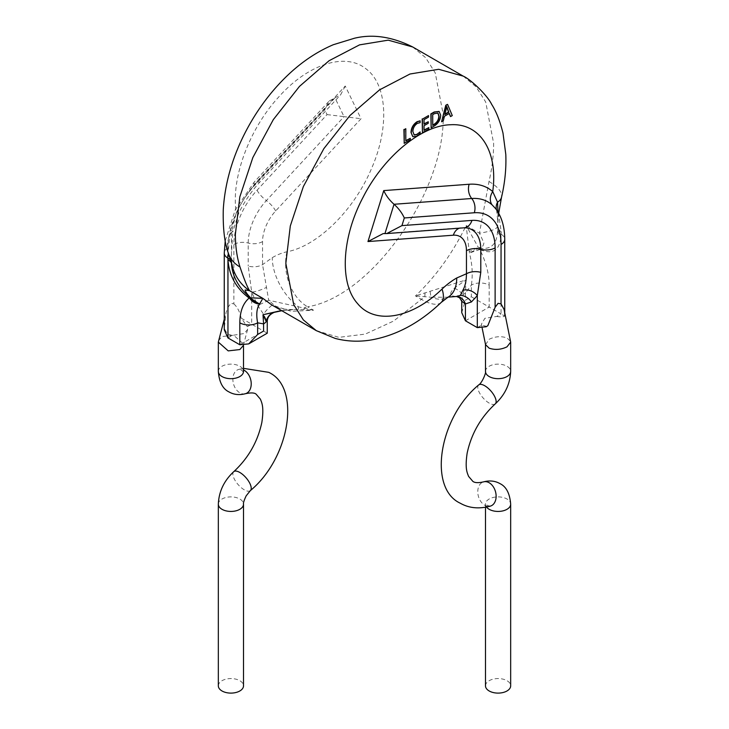 <?xml version="1.0" encoding="UTF-8"?>
<svg xmlns="http://www.w3.org/2000/svg" width="729" height="729" viewBox="0 0 729 729"><rect width="100%" height="100%" fill="white"/><g stroke="black" fill="none" stroke-linecap="round" stroke-linejoin="round"><path stroke-width="0.55" stroke-dasharray="3.65 2.73" d="M409.999 138.155L409.999 139.658L403.912 143.166M405.506 128.541L405.506 140.743M419.84 131.758L419.84 133.261L416.578 136.031L412.778 136.651M412.896 131.612L414.026 134.847M417.362 123.374L417.061 123.21C414.154 125.224 412.669 127.967 412.605 131.448M420.141 122.654L417.061 123.21M419.84 120.64L419.84 122.481M485.487 685.834A12.593 7.272 180 0 1 493.26 679.118A12.593 7.272 180 0 1 506.992 680.695A12.593 7.272 180 0 1 510.674 685.834M218.326 685.834A12.593 7.272 180 0 1 226.099 679.118A12.593 7.272 180 0 1 239.823 680.695A12.593 7.272 180 0 1 243.513 685.834M485.55 344.644L489.177 339.267C495.119 336.406 501.051 335.96 506.992 337.919L510.61 341.473M486.799 326.41L481.65 325.125L477.304 327.631M465.43 320.778L489.177 307.064L501.051 313.917L496.704 316.432L484.885 318.3L481.377 324.241L481.65 325.125M218.5 340.725L222.008 336.561L233.608 335.222L243.513 344.015L243.267 345.601M227.949 337.919L232.296 335.404L244.115 333.536L247.559 329.59L247.35 326.71L251.696 324.205L251.696 292.156L257.583 305.323L263.57 314.226L267.261 321.79M232.296 335.404C228.068 334.657 225.425 332.132 224.368 327.822L226.045 312.595L227.949 307.31L227.949 247.878A62.967 36.359 -60 0 1 254.694 185.303L324.687 109.678L327.057 114.599L257.064 190.214A54.575 31.511 120 0 0 233.881 244.452L233.881 303.884L230.92 303.328L227.949 307.31M281.467 310.527L298.872 309.388L313.525 310.217L268.7 300.23L262.549 264.654L262.549 241.609A30.828 17.797 -60 0 1 275.644 210.973L361.037 118.727L345.254 86.004L259.861 178.25A86.724 50.064 120 0 0 236.278 212.813C230.719 179.188 248.881 129.507 278.46 97.276C307.629 64.252 345.227 51.969 365.931 68.799C387.336 84.373 389.76 127.393 371.407 168.809C353.966 210.289 317.589 246.074 286.953 251.778A67.168 38.783 120 0 0 272.473 257.528A67.168 38.783 120 0 0 272.254 257.656L262.549 264.654A12.593 7.272 0 0 1 248.215 266.076L251.696 292.156A12.593 2.716 -21 0 0 266.121 287.563M461.739 301.241L462.76 295.327A12.593 7.272 180 0 1 465.43 293.049L466.004 279.927L415.475 295.919L430.985 297.204A41.981 24.349 -119.8 0 0 447.87 297.286M233.881 303.884C237.463 307.21 239.887 311.957 241.171 318.126L247.35 326.71M241.171 318.126L263.57 331.057C268.372 333.836 268.372 333.836 263.57 331.057L239.823 344.771M463.197 76.126L476.146 86.879L485.714 102.033L493.633 143.394C493.615 155.559 492.066 168.271 488.995 181.521L479.436 233.207L483.901 242.83C483.4 246.448 481.541 247.978 478.333 247.423L466.15 225.534L469.43 252.981C472.301 264.144 472.948 274.851 471.362 285.121L471.362 296.785L465.43 300.211L465.43 293.049L471.362 285.121A12.593 7.272 0 0 1 489.177 285.121C489.086 273.694 485.961 261.829 479.819 249.528C492.704 254.95 499.784 250.402 501.051 235.895L501.224 231.858L498.6 213.852L496.677 210.517A12.593 11.063 -18.5 0 0 498.6 213.852M430.128 291.691L430.985 297.204L446.613 297.25L460.3 295.418M488.995 181.521A41.981 15.992 -166.9 0 1 501.525 197.249M497.98 212.103L497.543 231.148C496.905 244.306 490.963 249.938 479.728 248.051L478.789 248.261L478.333 247.423L469.212 251.614M424.98 293.295A12.593 1.057 88.1 0 1 424.852 296.503A25.187 14.544 120 0 0 421.408 299.346L415.475 295.919C435.851 276.51 452.745 253.045 466.15 225.534L479.436 233.207A41.981 8.994 179.7 0 0 497.77 226.318A12.593 8.411 4.4 0 0 501.224 231.858M298.872 309.388A12.593 1.613 90.7 0 1 298.015 306.326A41.981 24.121 59.8 0 1 272.254 257.656M227.776 255.56L230.4 230.282L236.925 211.61A12.593 1.185 -153.8 0 1 238.684 213.223A12.593 1.185 -153.8 0 1 236.278 212.813L231.458 232.25L231.458 263.224M228.35 253.173A41.981 30.317 162.4 0 1 231.458 232.25A12.593 1.704 -171.2 0 0 232.824 231.704L231.166 258.139L232.25 265.301M231.895 264.153A41.981 41.662 -177.2 0 1 231.23 259.251A12.593 6.014 176.3 0 0 229.407 256.499M454.386 288.119A12.593 5.267 22.9 0 1 462.76 295.327L466.004 279.927L454.386 288.119C449.1 293.113 449.565 295.91 455.771 296.53A12.593 9.75 -89.8 0 1 456.564 296.484M461.739 312.623L465.43 300.211M489.177 285.121L489.177 307.064L471.362 296.785M479.272 249.282A12.593 9.878 67.4 0 1 478.789 248.261L469.43 252.981L479.819 249.528A12.593 8.229 112.4 0 1 479.728 248.051M274.077 312.459A12.593 11.691 71.9 0 1 274.614 312.304C279.9 310.991 279.435 308.321 273.229 304.285L268.7 300.23A12.593 1.039 -26.6 0 1 257.583 305.323M304.02 309.433L304.148 307.93A25.187 14.544 -60 0 1 307.592 306.791A41.981 30.472 78.3 0 1 286.953 251.778M224.368 327.822L224.259 329.763M236.925 211.61A74.85 43.211 -60 0 1 257.273 181.776L334.966 97.841L344.052 116.658L327.057 114.599M345.254 86.004L340.653 94.752L329.289 100.93L324.687 109.678M496.704 316.432C500.932 317.151 503.575 317.006 504.632 315.994L504.741 312.768M504.741 316.049L504.149 316.386L504.632 315.994L501.051 313.917L501.051 303.884M504.632 315.994L504.067 309.479M230.4 230.282A12.593 1.704 -171.2 0 1 232.824 231.704L238.684 213.223C244.543 201.386 251.715 190.861 260.198 181.667A12.593 3.763 -137.2 0 0 259.861 178.25M257.064 190.214A12.593 3.763 42.8 0 0 266.358 200.593L344.052 116.658L361.037 118.727M263.57 331.057L263.57 314.226A12.593 3.271 -41 0 1 273.229 304.285M496.467 209.779A12.593 11.063 -18.5 0 0 496.677 210.517L497.925 222.691M497.543 231.148A12.593 8.065 6.2 0 0 501.051 235.895L501.051 244.452M447.351 104.375L451.989 115.41L450.249 116.421M449.155 113.542L444.143 116.093L443.013 120.595L441.273 121.597M446.731 107.373L444.945 114.125M439.013 111.437L440.407 115.073C440.097 119.72 437.992 123.274 434.074 125.752L430.848 127.621M437.828 113.022L434.192 113.487L432.443 114.499L432.734 125.023M428.534 127.457L428.534 128.96L422.155 132.632M424.05 125.698L423.749 130.209M428.251 123.274L423.749 125.534M427.95 121.597L427.95 123.11M424.05 119.684L423.749 124.021M428.534 117.087L423.749 119.51M428.242 115.41L428.242 116.922M486.516 507.029A12.593 7.272 180 0 1 485.487 504.158L485.414 503.274L487.437 505.461L490.344 506.126A12.593 8.857 74.4 0 1 484.721 505.233A12.593 8.857 74.4 0 1 477.796 492.54A12.593 8.857 74.4 0 1 483.564 481.86M485.487 507.22L485.487 504.158A12.593 7.272 180 0 1 493.26 497.442A12.593 7.272 180 0 1 506.992 499.019A12.593 7.272 180 0 1 510.674 504.158M478.652 384.948A12.593 5.221 -131.2 0 0 479.855 393.487A12.593 5.221 -131.2 0 0 489.177 403.101A12.593 5.221 -131.2 0 0 495.246 403.902M485.487 371.407A12.593 7.272 180 0 1 493.26 364.682A12.593 7.272 180 0 1 506.992 366.259A12.593 7.272 180 0 1 510.674 371.407M233.754 471.663A12.593 5.221 -131.2 0 0 234.948 480.201A12.593 5.221 -131.2 0 0 244.279 489.815A12.593 5.221 -131.2 0 0 250.348 490.617M218.326 504.158A12.593 7.272 180 0 1 226.099 497.442A12.593 7.272 180 0 1 239.823 499.019A12.593 7.272 180 0 1 243.513 504.158M245.436 393.706A12.593 8.857 74.4 0 1 239.823 392.813A12.593 8.857 74.4 0 1 232.888 380.119A12.593 8.857 74.4 0 1 238.665 369.439A12.593 8.857 74.4 0 1 243.513 369.931M218.326 371.407A12.593 7.272 180 0 1 222.008 366.259A12.593 7.272 180 0 1 239.823 366.259A12.593 7.272 180 0 1 243.513 371.407M293.085 309.561C277.931 309.369 276.765 307.1 271.726 304.895L291.172 311.338L313.525 310.217L307.592 306.791C371.343 296.667 445.738 190.98 443.168 114.253L435.259 72.918L425.636 57.682L412.66 46.948M441.227 302.407A41.981 15.692 -133.4 0 1 421.408 299.346L393.505 321.088L365.265 334.101L338.867 337.354L316.231 330.601M275.644 210.973A12.593 3.763 42.8 0 0 266.358 200.593A42.701 24.649 120 0 0 248.215 243.03L248.215 266.076M262.549 241.609A12.593 7.272 0 0 1 248.215 243.03A12.593 7.272 0 0 0 233.881 244.452M227.949 247.878A12.593 7.272 0 0 0 224.259 253.018M254.694 185.303A12.593 3.763 42.8 0 1 254.357 181.886A12.593 3.763 42.8 0 1 257.273 181.776A12.593 3.763 -137.2 0 0 260.198 181.667L340.653 94.752M384.948 233.581L462.642 227.803A42.701 24.649 -60 0 1 465.922 227.84L461.329 227.785A12.593 9.568 85.7 0 1 462.642 227.803A12.593 9.568 85.7 0 0 463.963 227.831M497.634 229.398A12.593 7.937 4.9 0 0 501.133 234.219A12.593 7.272 180 0 1 504.741 239.312M230.601 260.171A12.593 6.543 175.5 0 1 231.366 261.738M459.498 228.159A12.593 9.568 85.7 0 1 461.329 227.785L383.19 233.59M243.586 372.291L241.563 370.104L238.656 369.439L243.513 368.345M482.206 328.305L481.377 324.241M224.259 319.238L226.045 312.595M448.171 297.122L446.622 297.241L448.709 296.858M498.682 213.315L497.925 222.655M293.186 309.552L281.822 310.736M225.234 240.78L235.321 209.688L254.357 181.886L329.289 100.93M243.513 345.592L243.513 344.015M243.331 345.391L247.559 329.59"/><path stroke-width="1.09" d="M410.29 138.328L410.29 139.831L404.212 143.34L404.212 129.634L405.807 128.714L405.807 140.916L410.29 138.328L405.807 140.579M405.807 128.714L404.212 129.634M404.212 143.34L403.912 129.461M420.141 131.931L416.797 134.4L420.141 131.931L420.141 133.434L416.87 136.195L412.924 136.742L411.01 132.478C411.202 127.894 413.215 124.304 417.052 121.707L420.141 120.814L420.141 122.654L417.362 123.374C414.455 125.397 412.969 128.14 412.896 131.612L414.172 134.938L417.088 134.564M414.026 134.847L416.797 134.4M411.302 132.651C411.493 128.067 413.507 124.477 417.343 121.88L417.052 121.707M417.343 121.88L420.141 120.814M412.778 136.651L411.01 132.478M495.246 403.902A12.593 5.221 -131.2 0 0 494.052 395.364A12.593 5.221 -131.2 0 0 484.721 385.75A12.593 5.221 -131.2 0 0 478.652 384.948C481.86 383.336 486.38 372.565 485.487 371.407A12.593 7.272 180 0 0 489.177 376.547A12.593 7.272 180 0 0 502.901 378.123A12.593 7.272 180 0 0 510.674 371.407C510.127 383.973 504.987 394.808 495.246 403.902C480.648 417.444 471.28 433.864 467.152 453.146C464.829 468.774 467.234 472.811 468.592 476.392L472.893 481.413C474.871 482.89 478.434 483.045 483.564 481.86C489.651 480.265 495.137 480.858 500.03 483.646C506.272 486.662 509.826 493.497 510.674 504.158L510.674 685.834A12.593 7.272 180 0 1 502.901 692.55A12.593 7.272 180 0 1 489.177 690.974A12.593 7.272 180 0 1 485.487 685.834L485.487 507.22M243.513 685.834A12.593 7.272 180 0 1 235.74 692.55A12.593 7.272 180 0 1 222.008 690.974A12.593 7.272 180 0 1 218.326 685.834L218.326 504.158A12.593 7.272 180 0 0 222.008 509.307A12.593 7.272 180 0 0 235.74 510.883A12.593 7.272 180 0 0 243.513 504.158L243.513 685.834M447.87 297.286A41.981 24.349 -119.8 0 0 447.907 297.268A41.981 24.349 -119.8 0 0 456.746 277.968L466.451 273.767L466.451 250.721A30.828 17.797 120 0 0 453.356 235.203L367.963 241.554L383.19 233.59L386.716 233.572L401.943 225.616L471.936 220.404A54.575 31.511 -60 0 1 495.119 247.878L495.119 307.31L498.08 303.328L501.051 303.884L501.051 244.452L501.051 303.884L504.067 309.479L510.674 342.101L506.992 346.84C501.051 349.701 495.119 350.157 489.177 348.198L485.55 344.644L482.206 328.305M495.119 307.31L487.829 325.69L486.207 326.747L477.304 327.631L477.304 295.591L471.417 301.952L465.43 303.938L461.739 301.241L459.58 297.778L456.564 296.484A12.593 9.75 -89.8 0 1 465.43 303.938L465.43 320.778L477.304 327.631M243.267 345.601L239.823 349.555L228.223 350.886L218.326 342.101L224.259 319.238M448.453 296.94L447.934 297.25A41.981 24.349 -119.8 0 0 447.934 297.25L441.227 302.407A41.981 15.692 -133.4 0 0 442.047 289.067A67.168 38.783 -60 0 1 456.527 278.095A67.168 38.783 -60 0 1 456.746 277.968M487.829 325.69L486.207 326.747M240.005 266.996A41.981 30.317 162.4 0 1 228.35 253.182C224.532 242.866 222.837 228.305 223.274 209.496C225.124 180.245 234.109 151.532 250.211 123.347C259.943 106.434 271.443 91.371 284.72 78.167C299.646 63.314 315.839 52.169 333.299 44.724L354.458 38.236C372.765 33.807 392.193 36.723 412.742 46.993L388.238 40.159L359.534 44.87L329.061 60.735L299.473 86.396L273.32 119.611L252.854 157.537L239.841 196.848L235.367 234.228C235.385 246.375 236.934 257.291 240.005 266.996C244.042 279.025 247.222 286.916 249.564 290.689L245.099 289.951C245.6 292.028 247.459 294.653 250.667 297.815L262.85 298.352L259.57 304.102C256.699 308.294 256.052 314.536 257.638 322.819A12.593 7.272 180 0 1 239.823 322.819C239.914 311.511 243.039 303.246 249.181 298.033C236.296 288.575 229.216 275.863 227.949 259.888L227.776 255.56A12.593 6.014 176.3 0 1 229.407 256.499M367.963 241.554L383.746 190.597L469.139 184.255A86.724 50.064 -60 0 1 492.722 191.59C498.281 151.541 480.119 122.827 450.54 124.75C421.371 125.415 383.773 156.535 363.069 197.277C341.664 237.572 339.24 283.381 357.593 303.61C375.034 324.952 411.411 318.728 442.047 289.067M257.638 334.483L263.57 331.057C268.372 333.836 268.372 333.836 263.57 331.057L263.57 323.895L257.638 322.819L257.638 334.483L248.726 343.888L239.823 344.771L227.949 337.919L224.259 329.763L224.259 253.018A12.593 7.272 0 0 0 227.867 258.121A12.593 6.543 175.5 0 1 230.601 260.171M248.726 343.888L267.261 333.189L267.261 321.79L266.24 321.617A12.593 7.272 0 0 1 263.57 323.895L262.996 314.728L281.467 310.527M448.171 297.122L456.509 296.493L460.3 295.418L462.879 290.251C465.202 286.205 466.396 280.711 466.451 273.767A12.593 7.272 180 0 1 480.785 272.345L477.304 295.591A12.593 9.914 -145.4 0 0 462.879 290.251M504.741 312.768L504.741 239.312C504.659 226.719 501.598 216.467 495.556 208.54L492.075 204.84A12.593 10.215 -48.6 0 1 492.722 191.59L497.543 202.188L497.98 212.103M231.895 264.153A41.981 41.662 -177.2 0 0 249.564 290.689L262.85 298.352L271.717 304.904L316.268 330.62L303.346 319.903L293.723 304.667L285.832 263.36L290.315 225.926L303.364 186.551L323.84 148.661L350.002 115.464L379.554 89.858L409.98 74.012L438.694 69.291L463.197 76.126C470.36 79.078 487.309 95.144 491.701 104.429C496.203 111.419 499.966 120.978 502.992 133.088L505.789 154.329C506.373 168.271 504.951 182.578 501.525 197.249L501.525 197.249A41.981 15.992 -166.9 0 1 497.543 202.188A12.593 11.063 -18.5 0 0 496.467 209.779M228.35 253.182A41.981 30.317 162.4 0 1 228.35 253.173L232.25 265.301M227.949 337.919L227.949 259.888A12.593 6.379 174.5 0 1 231.458 263.224C232.095 275.562 238.037 286.77 249.272 296.84L250.667 297.815A12.593 10.735 -126.4 0 0 259.788 303.638M465.43 320.778L461.739 312.623L461.739 301.223M249.728 298.398A12.593 0.465 145 0 0 250.211 298.015L259.57 304.102C255.551 303.729 252.27 301.824 249.728 298.398L249.181 298.033A12.593 6.16 126.6 0 0 249.272 296.84M267.261 321.79C267.233 317.634 269.448 314.545 273.894 312.513A12.593 11.691 71.9 0 1 273.894 312.513A12.593 11.691 71.9 0 0 266.24 321.617L262.996 314.728L281.822 310.736M383.746 190.597C386.06 195.664 389.486 200.22 394.034 204.275C398.572 208.339 401.998 212.895 404.313 217.962L401.943 225.616M460.3 295.418A12.593 10.233 -130 0 1 471.417 301.952M447.652 104.548L452.281 115.583L450.549 116.585L449.346 113.432L444.444 116.266L443.305 120.768L441.574 121.77L446.057 105.468L447.351 104.375L445.765 105.295L441.574 121.77M444.845 114.535L448.809 112.239L446.841 106.689L444.845 114.535M450.549 116.585L449.155 113.542M444.945 114.125L448.517 112.066L446.549 106.516M434.375 125.926L431.14 127.794L431.14 114.079L434.493 112.148L439.168 111.519L440.699 115.246C440.398 119.893 438.284 123.447 434.375 125.926M432.734 114.663L432.734 125.37L434.42 124.395C437.436 122.49 439.004 119.756 439.104 116.203L437.983 113.104L434.484 113.651L432.734 114.663M431.14 127.794L430.848 113.906L434.202 111.974L439.013 111.437M432.734 125.023L434.129 124.222C437.145 122.317 438.703 119.592 438.812 116.029L437.828 113.022M428.825 127.621L428.825 129.133L422.456 132.806L422.456 119.1L428.534 115.583L428.534 117.087L424.05 119.684L424.05 124.194L428.251 121.77L428.251 123.274L424.05 125.698L424.05 130.382L428.825 127.621L424.05 130.044M428.251 121.77L424.05 123.857M428.534 115.583L422.456 119.1M422.456 132.806L422.155 118.927M483.564 481.86A12.593 8.857 74.4 0 1 489.177 482.753A12.593 8.857 74.4 0 1 496.112 495.447A12.593 8.857 74.4 0 1 490.335 506.126L490.344 506.126C478.989 509.152 468.975 508.186 460.3 503.229C427.768 488.302 438.949 417.753 478.652 384.948M510.674 504.158A12.593 7.272 180 0 1 502.901 510.883A12.593 7.272 180 0 1 489.177 509.307A12.593 7.272 180 0 1 486.516 507.029M243.513 368.345L268.7 372.337C301.232 387.263 290.051 457.812 250.348 490.617A12.593 5.221 -131.2 0 0 249.145 482.079A12.593 5.221 -131.2 0 0 239.823 472.465A12.593 5.221 -131.2 0 0 233.754 471.663C248.352 458.122 257.72 441.701 261.848 422.419C264.171 406.791 261.766 402.754 260.408 399.173L256.107 394.152C254.467 392.694 250.913 392.548 245.436 393.706A12.593 8.857 74.4 0 0 251.204 383.026A12.593 8.857 74.4 0 0 244.279 370.332A12.593 8.857 74.4 0 0 243.513 369.931M243.468 372.009L243.513 371.407A12.593 7.272 180 0 1 239.823 376.547A12.593 7.272 180 0 1 222.008 376.547A12.593 7.272 180 0 1 218.326 371.407L218.326 342.101M239.823 344.771L239.823 322.819M504.741 239.312A12.593 7.272 180 0 1 501.051 244.452A62.967 36.359 120 0 0 474.306 212.759L404.313 217.962M471.936 220.404A12.593 9.568 85.7 0 1 463.963 227.831L465.922 227.84A42.701 24.649 -60 0 1 480.785 249.3L480.785 272.345M492.075 204.84A74.85 43.211 120 0 0 471.727 198.507L394.034 204.275L384.948 233.581M495.119 247.878A12.593 7.272 180 0 1 480.785 249.3A12.593 7.272 180 0 0 466.451 250.721M469.139 184.255A12.593 9.568 -94.3 0 0 471.727 198.507A12.593 9.568 85.7 0 1 474.306 212.759M453.356 235.203A12.593 9.568 85.7 0 1 459.498 228.159M250.348 490.617L246.165 495.848C244.042 500.367 243.158 503.138 243.513 504.158M218.326 371.407C219.174 382.069 222.728 388.903 228.97 391.92C233.863 394.708 239.349 395.309 245.436 393.706M510.674 371.407L510.674 342.101M412.732 46.993L463.197 76.126M316.222 330.611L335.121 338.411C346.785 341.445 358.677 341.983 370.806 340.033C396.047 335.632 419.521 323.084 441.227 302.407M501.525 197.249L498.682 213.315M224.259 253.018L225.234 240.78M386.716 233.572L463.963 227.831M243.513 371.407L243.513 345.592M485.487 371.407L485.487 344.334M233.754 471.663C224.013 480.757 218.873 491.592 218.326 504.158"/></g></svg>
